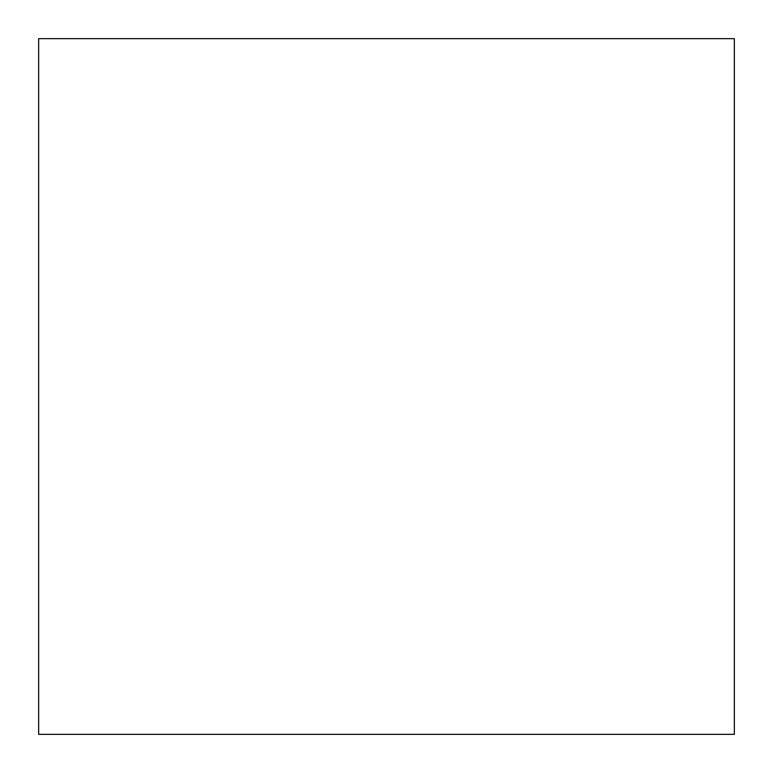 <?xml version="1.0" encoding="UTF-8"?>
<svg xmlns="http://www.w3.org/2000/svg" width="773" height="773" viewBox="0 0 773 773"><rect width="100%" height="100%" fill="white"/><g stroke="black" fill="none" stroke-linecap="round" stroke-linejoin="round"><path stroke-width="1.16" d="M734.35 38.65L38.65 38.65L38.65 734.35L734.35 734.35L734.35 38.65L38.65 38.65"/></g></svg>
